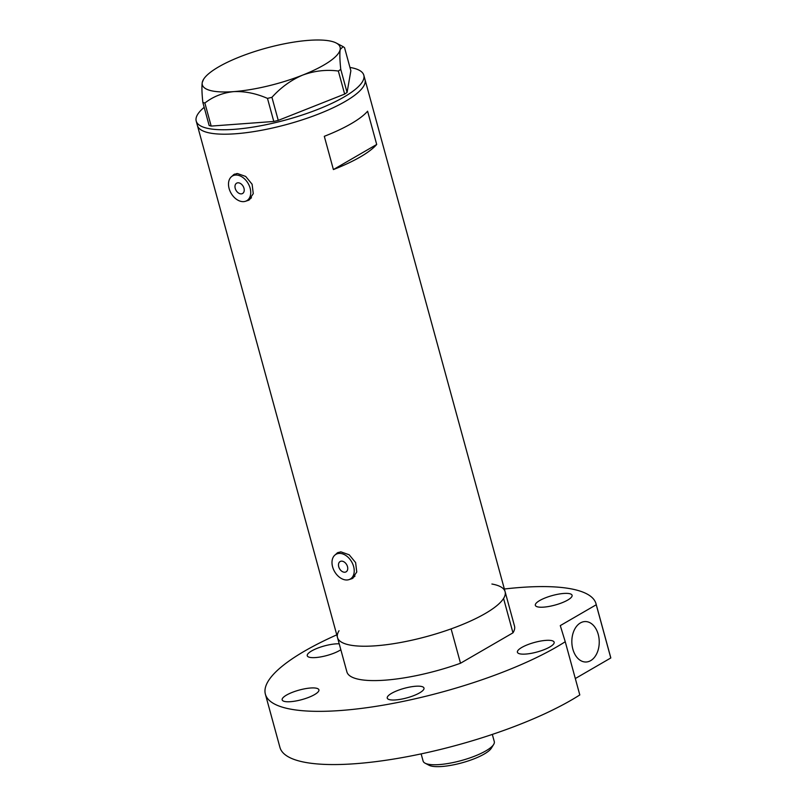 <?xml version="1.0" encoding="UTF-8"?>
<svg xmlns="http://www.w3.org/2000/svg" width="807" height="807" viewBox="0 0 807 807"><rect width="100%" height="100%" fill="white"/><g stroke="black" fill="none" stroke-linecap="round" stroke-linejoin="round"><path stroke-width="1.21" d="M344.629 572.234A5.952 4.096 -120.1 0 0 346.102 571.84A5.952 4.096 -120.1 0 0 347.141 565.606A5.952 4.096 -120.1 0 0 341.593 561.147A5.952 4.096 -120.1 0 0 340.13 561.541A5.952 4.096 -120.1 0 0 339.081 567.775A5.952 4.096 -120.1 0 0 344.629 572.234M241.122 193.882A5.952 4.096 -120.1 0 0 242.594 193.488A5.952 4.096 -120.1 0 0 243.633 187.264A5.952 4.096 -120.1 0 0 238.095 182.796A5.952 4.096 -120.1 0 0 236.622 183.189A5.952 4.096 -120.1 0 0 235.583 189.423A5.952 4.096 -120.1 0 0 241.122 193.882M235.967 175.038A14.284 9.835 -120.1 0 0 232.446 175.987A14.284 9.835 -120.1 0 0 229.945 190.936A14.284 9.835 -120.1 0 0 243.25 201.649A14.284 9.835 -120.1 0 0 246.771 200.701A14.284 9.835 -120.1 0 0 249.282 185.741A14.284 9.835 -120.1 0 0 235.967 175.038M236.744 173.576A14.284 9.835 -120.1 0 0 235.886 173.989L232.446 175.987M339.475 553.39A14.284 9.835 -120.1 0 0 335.954 554.328A14.284 9.835 -120.1 0 0 333.442 569.288A14.284 9.835 -120.1 0 0 346.748 579.991A14.284 9.835 -120.1 0 0 350.278 579.043A14.284 9.835 -120.1 0 0 352.78 564.093A14.284 9.835 -120.1 0 0 339.475 553.39M340.241 551.917A14.284 9.835 -120.1 0 0 339.384 552.341L335.954 554.328M245.671 201.215L248.818 200.197L253.267 193.66L252.107 184.238L245.681 176.44L237.46 173.535L233.899 174.463L231.851 176.37M247.729 200.146A14.879 10.239 -120.1 0 0 249.656 199.642M349.179 579.557L352.316 578.548L356.765 572.002L355.615 562.59L349.179 554.782L340.968 551.877L337.397 552.805L335.359 554.722M351.227 578.488A14.879 10.239 -120.1 0 0 353.163 577.983M339.031 630.741A86.884 22.586 164.7 0 0 337.497 637.53L346.899 671.898A86.884 22.586 164.7 0 0 460.515 663.243L451.113 628.875A86.884 22.586 164.7 0 1 337.497 637.53A86.884 22.586 -15.3 0 0 366.771 646.215A86.884 22.586 -15.3 0 0 459.183 625.839A86.884 22.586 -15.3 0 0 505.101 591.682A86.884 22.586 164.7 0 1 503.568 598.471L512.97 632.839A86.884 22.586 164.7 0 0 514.503 626.05L365.026 79.641A86.884 22.586 164.7 0 1 319.481 113.656A86.884 22.586 164.7 0 1 197.412 125.499A86.884 22.586 -15.3 0 0 226.696 134.184A86.884 22.586 -15.3 0 0 319.108 113.807A86.884 22.586 -15.3 0 0 365.026 79.641L363.816 75.212A86.884 22.586 164.7 0 1 318.261 109.217A86.884 22.586 164.7 0 1 196.202 121.06A86.884 22.586 164.7 0 1 204.171 107.331M333.402 169.571A86.884 22.586 -15.3 0 0 376.698 144.473L367.599 111.215A86.884 22.586 164.7 0 1 324.303 136.312L333.402 169.571L376.698 144.473M338.254 552.392A14.879 10.239 -120.1 0 0 336.902 553.773M350.278 579.043L353.708 577.055A14.284 9.835 -120.1 0 0 354.989 576.097M234.756 174.04A14.879 10.239 -120.1 0 0 233.405 175.432M246.771 200.701L250.21 198.704A14.284 9.835 -120.1 0 0 251.481 197.755M203.556 79.318A71.409 18.561 -15.3 0 0 202.244 82.516A71.409 18.561 -15.3 0 0 233.687 91.625A71.409 18.561 -15.3 0 0 302.655 75.101A71.409 18.561 -15.3 0 0 340.181 49.459A71.409 18.561 -15.3 0 0 336.237 43.023A71.409 18.561 -15.3 0 0 308.738 40.35A71.409 18.561 -15.3 0 0 239.77 56.873A71.409 18.561 -15.3 0 0 203.556 79.318L202.244 82.516C201.669 86.611 201.871 93.249 202.839 102.428L204.867 103.024C213.088 96.588 222.702 92.795 233.687 91.625C244.713 91.13 255.98 93.39 267.48 98.393L271.939 97.324C280.866 87.438 291.105 80.034 302.655 75.101C314.427 70.804 326.321 69.442 338.345 71.036L340.766 69.372C339.797 60.283 339.606 53.645 340.181 49.459L343.146 46.645L344.559 47.704L350.863 70.774L347.081 92.442L344.65 94.096L338.345 71.036M204.867 103.024L211.182 126.084L209.144 125.499L202.839 102.428M211.182 126.084L273.795 121.464L267.48 98.393M271.939 97.324L278.254 120.394L344.65 94.096M340.766 69.372L347.081 92.442M349.956 67.445A86.884 22.586 164.7 0 1 363.816 75.212M278.254 120.394L273.795 121.464M491.907 584.026A86.884 22.586 164.7 0 1 505.101 591.682M460.515 663.243L512.97 632.839M493.662 744.447L491.352 748.18A33.561 8.726 164.7 0 1 438.494 766.65A33.561 8.726 164.7 0 1 428.991 765.238L425.107 763.2A36.9 9.593 -15.3 0 0 435.548 764.754A36.9 9.593 -15.3 0 0 493.662 744.447A36.9 9.593 -15.3 0 0 494.288 741.603L492.32 734.41M421.143 753.889L423.11 761.072A36.9 9.593 -15.3 0 0 425.107 763.2M417.562 686.162A19.045 4.953 -15.3 0 0 397.316 690.631A19.045 4.953 -15.3 0 0 387.249 698.116A19.045 4.953 -15.3 0 0 393.665 700.022A19.045 4.953 -15.3 0 0 413.92 695.553A19.045 4.953 -15.3 0 0 423.988 688.068A19.045 4.953 -15.3 0 0 417.562 686.162M312.491 687.917A19.045 4.953 -15.3 0 0 292.235 692.386A19.045 4.953 -15.3 0 0 282.168 699.871A19.045 4.953 -15.3 0 0 288.593 701.777A19.045 4.953 -15.3 0 0 308.839 697.309A19.045 4.953 -15.3 0 0 318.906 689.824A19.045 4.953 -15.3 0 0 312.491 687.917M339.212 643.825A19.045 4.953 -15.3 0 0 337.578 643.794A19.045 4.953 -15.3 0 0 317.322 648.263A19.045 4.953 -15.3 0 0 307.255 655.748A19.045 4.953 -15.3 0 0 313.671 657.655A19.045 4.953 -15.3 0 0 340.836 649.746M565.667 593.367A19.045 4.953 -15.3 0 0 545.411 597.836A19.045 4.953 -15.3 0 0 535.344 605.321A19.045 4.953 -15.3 0 0 541.769 607.227A19.045 4.953 -15.3 0 0 562.015 602.758A19.045 4.953 -15.3 0 0 572.082 595.273A19.045 4.953 -15.3 0 0 565.667 593.367M547.721 640.294A19.045 4.953 -15.3 0 0 527.475 644.763A19.045 4.953 -15.3 0 0 517.408 652.248A19.045 4.953 -15.3 0 0 523.824 654.154A19.045 4.953 -15.3 0 0 544.079 649.685A19.045 4.953 -15.3 0 0 554.147 642.201A19.045 4.953 -15.3 0 0 547.721 640.294M590.694 660.63A20.236 13.699 -91 0 1 585.882 662.012A20.236 13.699 -91 0 1 572.123 645.64A20.236 13.699 -91 0 1 580.384 622.943A20.236 13.699 -91 0 1 585.206 621.551A20.236 13.699 -91 0 1 598.955 637.923A20.236 13.699 -91 0 1 590.694 660.63M596.01 603.747L610.566 656.959A171.387 44.556 164.7 0 1 610.798 657.967L596.242 604.756A171.387 44.556 164.7 0 0 596.01 603.747A171.387 44.556 164.7 0 0 538.249 586.618A171.387 44.556 164.7 0 0 504.375 589.009M265.382 694.202A171.387 44.556 164.7 0 0 323.143 711.32A171.387 44.556 164.7 0 0 565.243 641.726L579.799 694.938A171.387 44.556 164.7 0 1 337.699 764.532A171.387 44.556 164.7 0 1 279.938 747.403L265.382 694.202A171.387 44.556 164.7 0 1 336.761 634.857M575.32 678.536L610.798 657.967M565.243 641.726L560.28 625.607L596.242 604.756M337.497 637.53L196.202 121.06M336.237 43.023L343.146 46.645"/></g></svg>
